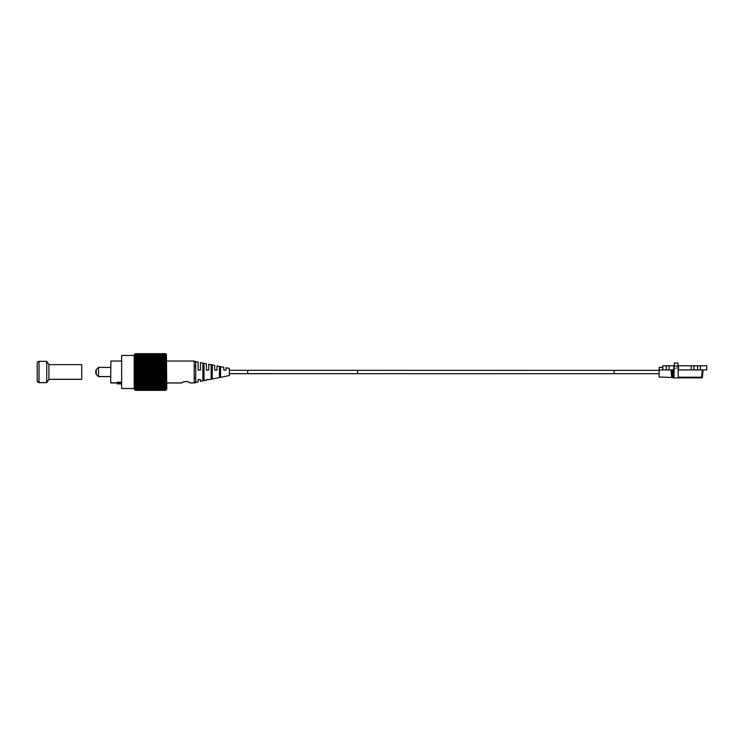 <?xml version="1.0" encoding="UTF-8"?>
<svg xmlns="http://www.w3.org/2000/svg" width="744" height="744" viewBox="0 0 744 744"><rect width="100%" height="100%" fill="white"/><g stroke="black" fill="none" stroke-linecap="round" stroke-linejoin="round"><path stroke-width="1.12" d="M669.126 365.778L669.126 369.926L666.336 369.926L666.336 365.778L674.297 365.778M670.995 365.797L672.957 365.797L670.995 365.778M701.676 369.926L706.8 369.889L706.8 365.797L700.392 365.778L700.392 369.926L702.336 369.889L701.694 377.208L678.333 377.208M700.392 369.926L678.333 369.926M669.126 369.926L673.794 369.926L673.794 365.778M677.961 365.778L693.975 365.778L693.975 369.926M693.975 365.778L700.392 365.778M666.336 365.778L662.82 365.778L662.82 369.889L666.336 369.926M678.454 365.778L678.454 369.926M689.902 369.926L679.291 369.889M691.185 369.926L691.185 365.778M697.593 369.926L697.593 365.778M706.8 369.926L704.122 369.889M703.61 365.797L706.8 365.797M677.961 365.964L674.297 365.964L674.297 363.035L677.961 363.035L678.333 377.878L673.394 377.878A0.735 0.735 0 0 1 672.66 377.208L672.018 369.889M676.129 368.103C673.274 368.113 673.274 368.113 676.129 368.113C678.974 368.113 678.974 368.113 676.129 368.103M674.297 365.964L673.915 377.878M672.957 369.889L673.394 377.208L673.915 377.208M673.394 377.878L673.394 377.208L672.66 377.208A1.023 0.93 175 0 0 671.637 376.362L670.986 369.889L670.409 369.889M662.82 369.889L662.458 367.322L659.156 367.322L659.156 377.031L672.762 377.515L671.888 377.031M696.319 369.889L695.259 369.889M703.061 369.889L702.42 377.208L701.694 377.208L701.694 377.878L678.333 377.878M701.694 377.878A0.735 0.735 0 0 0 702.42 377.208M659.156 373.683L247.659 373.683L247.659 370.317L614.153 370.382L614.153 373.683L614.153 370.382L659.156 370.382M357.622 372.028C357.613 370.075 357.604 370.075 357.604 372.037C357.604 373.99 357.613 373.99 357.622 372.028M110.651 382.667L110.884 361.026L110.651 382.742L120.891 382.937L120.658 383.904L120.658 383.3L117.394 383.3L117.394 383.904L120.658 383.904M96.339 371.963C96.143 374.409 95.948 374.409 95.753 371.963C95.948 369.517 96.143 369.517 96.339 371.963M110.651 367.387L98.543 367.387L98.543 376.613L96.004 374.074M121.635 382.909L120.891 382.909L120.891 382.249L117.161 382.249L117.394 383.3M117.394 383.904L117.161 382.937M166.405 354.386L166.777 389.177L165.661 390.274L166.405 389.447L165.661 390.098L166.405 389.159L165.661 389.726L166.405 388.684L165.661 389.159L166.405 388.024L165.661 388.396L166.405 387.187L165.661 387.457L166.405 386.192L165.661 386.35L166.405 385.029L165.661 385.085L166.405 383.727L165.661 383.672L166.405 382.295L165.661 382.137L166.405 380.761L165.661 380.491L166.405 379.115L165.661 378.743L166.405 377.403L165.661 376.929L166.405 375.618L165.661 375.06L166.405 373.804L165.661 373.153L166.405 371.963L165.661 371.237L166.405 370.131L165.661 369.322L166.405 368.308L165.661 367.443L166.405 366.532L165.661 365.611L166.405 364.82L165.661 363.853L166.405 363.174L165.661 362.179L166.405 361.631L165.661 360.617L166.405 360.198L165.661 359.175L166.405 358.906L165.661 357.873L166.405 357.743L165.661 356.72L166.405 356.739L165.661 354.209L166.405 354.767L165.661 353.837L166.405 354.479L165.661 353.679L166.405 354.386L165.661 353.66L135.315 353.66L134.571 354.479L135.315 353.837L134.571 354.767L135.315 354.209L134.571 355.251L135.315 354.776L134.571 355.902L135.315 355.539L134.571 356.739L135.315 356.478L134.571 357.743L135.315 357.585L134.571 358.906L135.315 358.85L134.571 360.198L135.315 360.254L134.571 361.631L135.315 361.798L134.571 363.174L135.315 363.444L134.571 364.82L135.315 365.183L134.571 366.532L135.315 367.006L134.571 368.308L135.315 368.875L134.571 370.131L135.315 370.782L134.571 371.963L135.315 372.698L134.571 373.804L135.315 374.604L134.571 375.618L135.315 376.492L134.571 377.403L135.315 378.315L134.571 379.115L135.315 380.082L134.571 380.761L135.315 381.756L134.571 382.295L135.315 383.318L134.571 383.727L135.315 384.76L134.571 385.029L135.315 386.062L134.571 386.192L135.315 387.206L134.571 387.187L135.315 389.726L134.571 389.159L135.315 390.098L134.571 389.447L135.315 390.256L134.571 389.549L135.315 390.274L165.661 390.256L166.405 389.549L165.661 390.34L135.315 390.321L134.571 389.614L135.315 390.34L165.661 390.34L135.315 390.34L134.199 389.177L134.199 354.758L135.315 353.66L165.661 353.679M134.199 355.446L121.635 355.446L121.635 388.489L134.199 388.489M135.315 374.604L165.661 374.604M135.315 375.06L165.661 375.06M135.315 376.492L165.661 376.492M135.315 376.929L165.661 376.929M135.315 378.315L165.661 378.315M135.315 378.743L165.661 378.743M135.315 380.082L165.661 380.082M135.315 380.491L165.661 380.491M135.315 381.756L165.661 381.756M135.315 382.137L165.661 382.137M135.315 383.318L165.661 383.318M135.315 383.672L165.661 383.672M135.315 384.76L165.661 384.76M135.315 385.085L165.661 385.085M135.315 386.062L165.661 386.062M135.315 386.35L165.661 386.35M135.315 387.206L165.661 387.206M135.315 387.457L165.661 387.457M135.315 388.191L165.661 388.191M135.315 388.396L165.661 388.396M135.315 388.991L165.661 388.991M135.315 389.159L165.661 389.159M135.315 389.605L165.661 389.605M135.315 389.726L165.661 389.726M134.571 389.159L135.315 390.033L165.661 390.033M135.315 390.098L165.661 390.098M135.315 390.274L165.661 390.274M135.315 353.837L165.661 353.837M135.315 353.902L165.661 353.902L166.405 354.767M135.315 354.209L165.661 354.209M135.315 354.33L165.661 354.33M135.315 354.776L165.661 354.776M135.315 354.944L165.661 354.944M135.315 355.539L165.661 355.539M135.315 355.744L165.661 355.744M135.315 356.478L165.661 356.478M135.315 356.72L165.661 356.72M135.315 357.585L165.661 357.585M135.315 357.873L165.661 357.873M135.315 358.85L165.661 358.85M135.315 359.175L165.661 359.175M135.315 360.254L165.661 360.254M135.315 360.617L165.661 360.617M135.315 361.798L165.661 361.798M135.315 362.179L165.661 362.179M135.315 363.444L165.661 363.444M135.315 363.853L165.661 363.853M135.315 365.183L165.661 365.183M135.315 365.611L165.661 365.611M135.315 367.006L165.661 367.006M135.315 367.443L165.661 367.443M135.315 368.875L165.661 368.875M135.315 369.322L165.661 369.322M135.315 370.782L165.661 370.782M135.315 371.237L165.661 371.237M135.315 373.153L165.661 373.153M135.315 372.698L165.661 372.698M135.315 353.66L134.571 354.386M134.571 371.963L166.405 371.963M134.571 370.131L166.405 370.131M134.571 368.308L166.405 368.308M134.571 366.532L166.405 366.532M134.571 364.82L166.405 364.82M134.571 363.174L166.405 363.174M134.571 361.631L166.405 361.631M134.571 360.198L166.405 360.198M134.571 383.727L166.405 383.727M134.571 382.295L166.405 382.295M134.571 380.761L166.405 380.761M134.571 379.115L166.405 379.115M134.571 377.403L166.405 377.403M134.571 375.618L166.405 375.618M134.571 373.804L166.405 373.804M208.738 379.7L229.338 375.553L208.738 379.7L206.413 379.542L206.413 380.165L200.452 381.365L200.452 379.542L198.127 379.542L198.127 381.904L194.193 382.974L194.193 361.026L166.777 361.026M229.338 375.553L229.338 368.382L226.13 367.731L226.13 370.103L223.795 370.103L223.795 367.266L217.025 365.899L217.025 370.103L214.7 370.103L214.7 365.434L208.738 364.235L208.738 370.103L206.413 370.103L206.413 363.769L200.452 362.57L200.452 370.103L198.127 370.103L198.127 362.096L194.565 361.379M208.738 364.235L208.738 370.103L206.413 370.103L206.413 363.769M217.025 365.899L217.025 370.103L214.7 370.103L214.7 365.434M226.13 367.731L226.13 370.103L223.795 370.103L223.795 367.266M202.852 380.686L202.852 363.249L204.014 363.481L204.014 380.444L202.852 380.686M211.138 378.975L211.138 364.96L212.3 365.202L212.3 378.733L211.138 378.975M219.424 377.227L219.424 366.708L220.587 366.95L220.587 376.976L219.424 377.227M200.452 362.57L200.452 370.103L198.127 370.103L198.127 362.096M194.565 361.547L195.728 361.779L195.728 382.146L194.565 382.388M198.127 381.839L194.565 382.621M194.193 361.026L194.193 382.909L190.213 382.909L187.776 381.588L184.047 381.588L181.61 382.909L166.777 382.909M206.413 379.542L208.738 379.542M198.127 379.542L200.452 379.542M194.565 366.057L195.728 366.197L195.728 377.729L194.565 377.878M206.413 367.238L206.413 370.103L208.738 370.103L208.738 367.508M214.7 370.103L217.025 370.103L214.7 370.103L214.7 368.215M223.795 370.103L226.13 370.103L223.795 370.103L223.795 369.284M220.587 369.452L220.587 374.483L219.424 374.651L219.424 369.284L220.587 369.452L220.587 374.483L220.587 369.517L219.424 369.349L219.424 374.651L219.424 369.284M204.014 367.238L204.014 376.697L202.852 376.845L202.852 367.09L204.014 367.238L204.014 376.697L204.014 367.303L202.852 367.155L202.852 376.845L202.852 367.09M212.3 368.308L212.3 375.627L211.138 375.776L211.138 368.159L212.3 368.308L212.3 375.627L212.3 368.373L211.138 368.224L211.138 375.776L211.138 368.159M96.339 372.037C96.143 374.483 95.948 374.483 95.753 372.037L95.753 372M134.199 388.554L121.635 388.489M198.127 370.103L198.127 366.253M200.452 366.532L200.452 370.103M217.025 368.485L217.025 370.103M226.13 369.563L226.13 370.103M195.728 366.197L195.728 377.729L195.728 366.271L194.565 366.122M200.452 379.607L198.127 379.607L200.452 379.607M206.413 380.165L200.452 381.365M208.738 379.607L206.413 379.607L208.738 379.607M194.193 382.974L190.213 382.974L187.776 381.653L184.047 381.653L181.61 382.974L166.777 382.974M220.587 369.517L219.424 369.349M39.032 361.342L39.032 382.593A1.832 1.832 0 0 1 37.2 380.761L37.2 363.174A1.832 1.832 0 0 1 39.032 361.342L46.733 361.342L48.927 364.634L81.728 364.634L81.728 379.366L48.927 379.366L46.733 382.658L48.927 379.301L81.728 379.301M39.032 382.593L46.733 382.593L46.733 361.342M48.927 364.634L48.927 379.366M37.2 363.239L37.2 372.037M659.156 369.889L662.458 369.889M229.338 373.618L357.613 373.683M229.338 370.317L247.659 370.317M229.338 373.683L247.659 373.683M96.004 374.009L98.543 376.548L110.651 376.548M121.635 361.026L110.884 361.026M96.004 369.926L98.543 367.387M120.891 383.606L117.161 383.606M121.635 382.974L120.891 382.974M117.161 382.974L110.884 382.974M110.651 376.613L98.543 376.613M37.2 380.826L39.032 382.658L46.733 382.658"/></g></svg>
